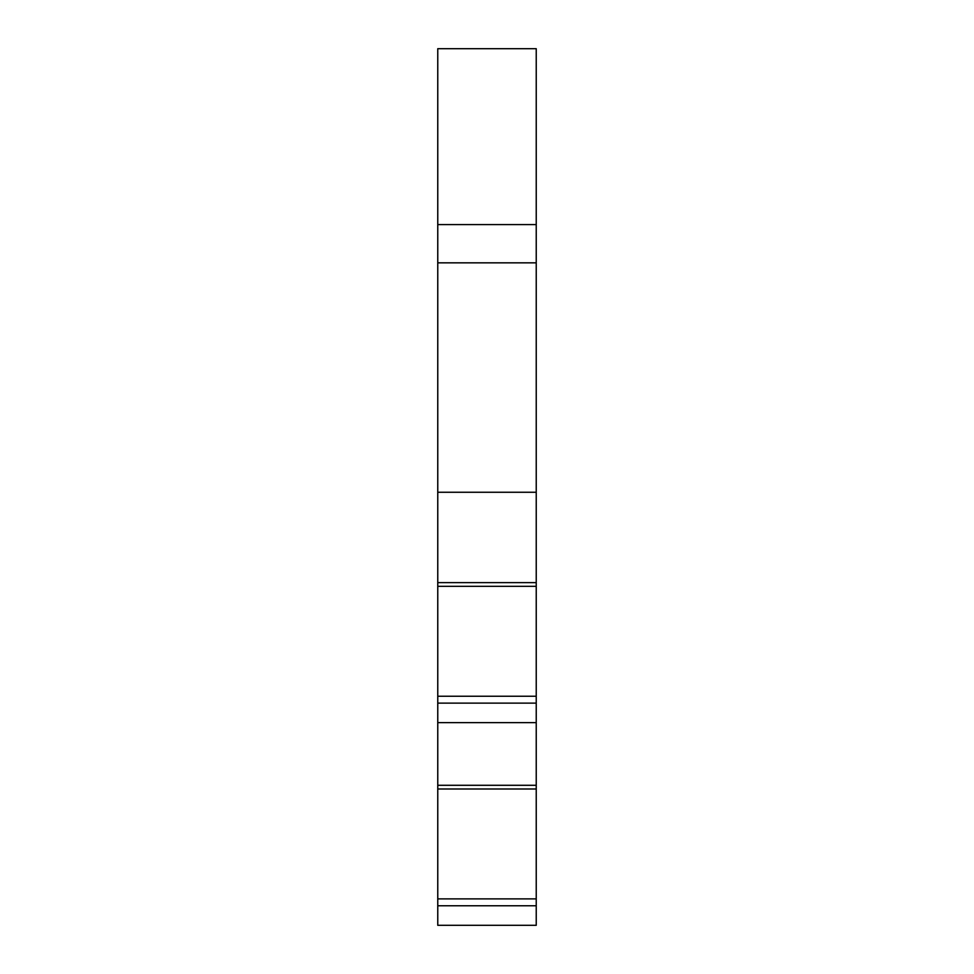 <?xml version="1.0" encoding="UTF-8"?>
<svg xmlns="http://www.w3.org/2000/svg" width="974" height="974" viewBox="0 0 974 974"><rect width="100%" height="100%" fill="white"/><g stroke="black" fill="none" stroke-linecap="round" stroke-linejoin="round"><path stroke-width="1.46" d="M444.461 925.3L536.236 925.3L437.764 925.3L437.764 905.771L536.236 905.771L536.236 785.288L437.764 785.288L437.764 905.771M437.764 224.592L536.236 224.592L536.236 48.7L437.764 48.7L437.764 785.288M536.236 224.592L536.236 785.288M536.236 925.3L536.236 905.771M437.764 696.24L536.236 696.24M437.764 703.118L536.236 703.118M437.764 582.635L536.236 582.635M437.764 586.324L536.236 586.324M437.764 492.26L536.236 492.26M437.764 262.834L536.236 262.834M437.764 722.635L536.236 722.635M514.99 925.3L524.755 925.3M437.764 898.892L536.236 898.892M437.764 788.989L536.236 788.989"/></g></svg>
